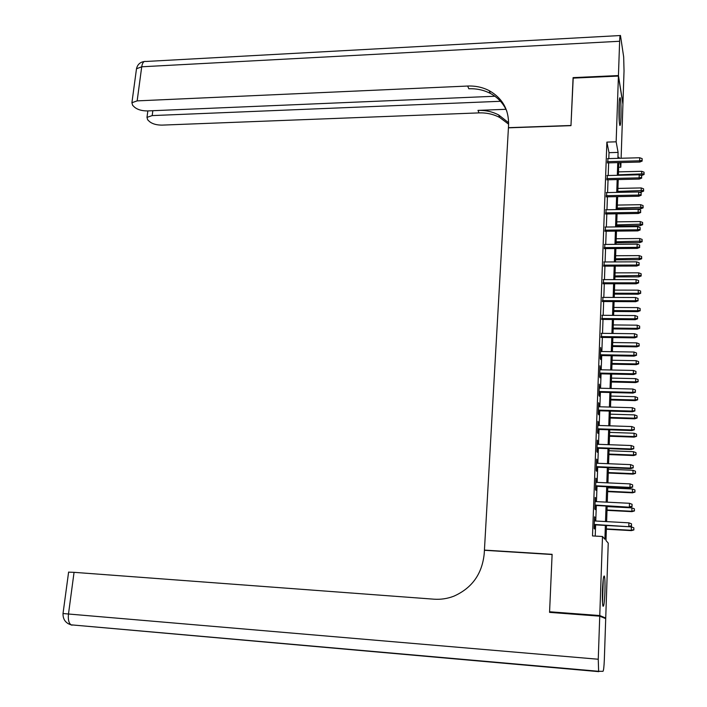 <?xml version="1.0" encoding="UTF-8"?>
<svg xmlns="http://www.w3.org/2000/svg" width="707" height="707" viewBox="0 0 707 707"><rect width="100%" height="100%" fill="white"/><g stroke="black" fill="none" stroke-linecap="round" stroke-linejoin="round"><path stroke-width="1.06" d="M602.444 590.283C602.93 579.74 603.584 575.038 604.423 576.17C604.989 578.609 605.157 583.858 604.927 591.918C604.467 602.444 603.805 607.172 602.947 606.111C602.391 603.681 602.223 598.405 602.444 590.283M619.04 105.811C619.297 99.643 619.677 97 620.198 97.875C620.923 101.172 621.17 107.65 620.958 117.309C620.711 123.495 620.331 126.164 619.8 125.298C619.085 122.046 618.828 115.55 619.04 105.811M552.149 612.562L549.586 611.767L552.114 554.323L484.428 550.099L508.421 127.834L570.973 125.652L573.068 78.124L618.422 76.056L622.92 104.256L621.117 158.253M620.976 162.548L620.817 167.188L619.968 162.575M618.643 167.241L620.817 167.188M633.887 529.932L633.834 527.829L633.887 529.932L631.395 530.63L631.289 526.848L606.491 525.487L605.987 540.519L608.241 543.117L605.731 618.051L599.766 615.55L602.497 536.507L604.9 539.273L605.369 525.416M603.99 617.918L605.731 618.051M594.834 520.979L594.534 516.799L594.11 528.483L594.543 528.977L594.693 524.833M595.533 501.59L595.232 497.436L594.817 509.031L595.241 509.597L595.391 505.47M596.231 482.342L595.93 478.215L595.515 489.73L595.939 490.358L596.089 486.248M596.92 463.244L596.628 459.126L596.213 470.562L596.628 471.26L596.779 467.168M597.609 444.279L597.309 440.187L596.902 451.534L597.318 452.303L597.459 448.229M598.29 425.455L597.989 421.381L597.583 432.649L597.998 433.479L598.14 429.423M598.962 406.764L598.67 402.707L598.263 413.895L598.67 414.788L598.82 410.758M599.633 388.205L599.342 384.175L598.935 395.284L599.342 396.238L599.492 392.226M600.296 369.779L600.004 365.775L599.607 376.796L600.004 377.821L600.155 373.826M600.959 351.494L600.667 347.508L600.27 358.449L600.667 359.536L600.817 355.559M601.613 333.333L601.471 337.416M602.267 315.304L602.117 319.405M602.912 297.4L602.771 301.527M603.557 279.618L603.407 283.772M604.193 261.97L604.043 266.132M604.83 244.436L604.679 248.625M605.457 227.035L605.307 231.242M606.085 209.749L605.934 213.974M606.703 192.587L606.553 196.829M607.322 175.539L607.163 179.799M608.807 158.589L609.019 152.668L606.88 142.107L592.51 535.933L602.497 536.507M595.223 536.083L595.63 524.877M595.762 521.024L596.319 505.514M596.461 501.634L597.017 486.292M597.159 482.386L597.698 467.212M597.839 463.279L598.378 448.265M598.529 444.314L599.059 429.458M599.2 425.481L599.73 410.785M599.872 406.79L600.393 392.252M600.543 388.223L601.056 373.844M601.206 369.796L601.719 355.568M601.86 351.503L602.373 337.433M602.514 333.342L603.018 319.414M603.168 315.304L603.663 301.527M603.813 297.4L604.299 283.772M604.45 279.618L604.936 266.132M605.086 261.961L605.563 248.625M605.713 244.436L606.191 231.233M606.341 227.027L606.809 213.965M606.959 209.74L607.428 196.811M607.578 192.569L608.038 179.781M608.197 175.522L608.647 162.866M607.932 158.615L607.781 162.893M484.428 550.099L484.878 550.32M549.586 611.767L599.766 615.55M606.88 142.107L616.151 141.815L618.422 76.056M617.9 158.341L618.095 152.412L616.151 141.815M605.501 521.554L606.032 506.009M606.164 502.12L606.694 486.743M606.827 482.828L607.34 467.619M607.481 463.677L607.993 448.627M608.126 444.668L608.639 429.776M608.771 425.791L609.275 411.067M609.407 407.055L609.911 392.491M610.044 388.461L610.539 374.047M610.671 369.991L611.157 355.736M611.299 351.662L611.785 337.548M611.917 333.457L612.395 319.502M612.536 315.384L613.013 301.58M613.155 297.435L613.614 283.781M613.756 279.618L614.215 266.106M614.365 261.926L614.816 248.555M614.957 244.357L615.417 231.127M615.558 226.912L616 213.823M616.151 209.59L616.592 196.643M616.734 192.392L617.176 179.578M617.317 175.309L617.75 162.628M619.182 158.306L618.979 157.21L618.943 158.315M618.802 162.601L618.369 175.283M618.227 179.551L617.785 192.366M617.644 196.626L617.202 209.572M617.061 213.814L616.619 226.903M616.477 231.118L616.027 244.348M615.885 248.546L615.435 261.926M615.284 266.106L614.834 279.618M614.692 283.781L614.224 297.444M614.083 301.58L613.614 315.393M613.482 319.511L613.004 333.465M612.863 337.566L612.386 351.679M612.253 355.754L611.767 370.017M611.626 374.065L611.14 388.488M610.998 392.518L610.512 407.091M610.371 411.103L609.876 425.835M609.734 429.812L609.231 444.712M609.098 448.671L608.586 463.721M608.453 467.663L607.94 482.881M607.808 486.796L607.286 502.173M607.154 506.062L606.624 521.616M609.019 152.668L618.095 152.412M598.635 403.626L599.076 403.644M597.963 422.238L598.405 422.247M597.282 440.974L597.724 440.991M596.602 459.85L597.044 459.868M595.913 478.86L596.355 478.878M595.214 498.011L595.665 498.037M594.516 517.312L594.967 517.33M607.357 162.902L639.817 162.053L639.632 160.807L607.401 161.664M642.115 160.339L642.168 158.642L642.115 160.339L639.632 160.807L639.729 157.749L607.516 158.624M639.817 162.053L642.212 161.028M642.168 158.642L639.729 157.749M644.086 174.488L644.042 172.172L644.086 174.488L641.753 175.469L641.664 171.306L618.484 171.863M643.989 173.834L618.386 174.832M641.753 175.469L641.099 175.486M641.664 171.306L644.042 172.172M619.191 102.727L619.191 120.552M619.288 121.834L619.279 101.428M603.098 580.367L602.452 601.754M602.532 603.106L603.265 579.042M573.2 78.115L570.982 125.484L508.43 127.667L508.589 124.865C508.863 109.567 502.412 98.167 489.235 90.673C482.651 87.27 475.458 85.733 467.663 86.042L137.158 100.88L131.909 102.727L132.642 105.343L134.701 107.323C137.732 109.718 141.983 110.919 147.445 110.937L494.891 96.249M618.439 75.561L622.938 103.788L624.034 70.939L623.671 56.905L620.472 35.536C620.092 34.882 619.809 36.791 619.632 41.262L618.439 75.561L573.085 77.629M500.503 101.287L152.199 115.586L146.994 117.371L147.666 119.792L149.619 121.675C152.518 123.946 156.627 125.104 161.965 125.121L479.037 112.89C486.496 112.643 493.371 114.172 499.672 117.468L508.625 124.193M508.651 122.762L498.7 114.976C492.372 111.662 485.47 110.133 477.976 110.389L505.947 109.293M506.857 111.291C503.481 103.478 497.958 97.513 490.296 93.395C483.738 90.01 476.58 88.463 468.821 88.773L467.663 86.042M599.739 616.168L549.56 612.368L552.105 554.518L484.419 550.293L484.224 553.599C482.183 573.898 472.046 588.1 453.823 596.195C447.381 598.67 440.744 599.669 433.921 599.183L74.058 572.334L68.482 614.012L598.255 659.242L599.739 616.168L605.713 618.634L604.344 659.419C604.052 666.577 603.601 670.536 603 671.314L598.626 671.297L598.255 659.242M68.606 572.157L74.058 572.334M606.747 179.808L639.314 179.083L639.128 177.872L606.792 178.606M641.62 177.404L641.664 175.69L641.62 177.404L639.128 177.872L639.216 174.797L606.898 175.548M639.314 179.083L641.717 178.076M641.664 175.69L639.216 174.797M606.129 196.838L638.801 196.228L638.615 195.061L606.173 195.671M641.116 194.584L641.169 192.861L641.116 194.584L638.615 195.061L638.713 191.959L606.279 192.596M638.801 196.228L641.214 195.238M641.169 192.861L638.713 191.959M605.51 213.982L638.288 213.496L638.103 212.374L605.546 212.86M640.613 211.888L640.666 210.156L640.613 211.888L638.103 212.374L638.2 209.245L605.66 209.758M638.288 213.496L640.71 212.515M640.666 210.156L638.2 209.245M604.883 231.242L637.776 230.889L637.59 229.802L604.918 230.164M640.109 229.315L640.153 227.566L640.109 229.315L637.59 229.802L637.679 226.655L605.033 227.044M637.776 230.889L640.206 229.925M640.153 227.566L637.679 226.655M643.609 191.12L643.564 188.813L643.609 191.12L641.267 192.083L641.178 187.938L617.927 188.416M643.511 190.483L617.821 191.403M641.267 192.083L639.163 192.127M641.178 187.938L643.564 188.813M643.123 207.858L643.078 205.56L643.123 207.858L640.781 208.812L640.692 204.685L617.361 205.074M643.034 207.248L617.255 208.088M640.781 208.812L617.22 209.184M640.692 204.685L643.078 205.56M642.645 224.72L642.601 222.431L642.645 224.72L640.286 225.657L640.197 221.547L616.787 221.848M642.548 224.119L616.69 224.879M640.286 225.657L616.654 225.948M640.197 221.547L642.601 222.431M642.159 241.688L642.106 239.408L642.159 241.688L639.791 242.616L639.702 238.524L616.212 238.736M642.062 241.114L616.115 241.785M639.791 242.616L616.08 242.81M639.702 238.524L642.106 239.408M604.255 248.634L637.254 248.404L637.069 247.353L604.291 247.591M639.596 246.867L639.641 245.099L639.596 246.867L637.069 247.353L637.166 244.18L604.405 244.445M637.254 248.404L639.694 247.45M639.641 245.099L637.166 244.18M641.664 258.78L641.62 256.508L641.664 258.78L639.296 259.69L639.208 255.616L615.638 255.74M641.567 258.223L615.532 258.815M639.296 259.69L615.505 259.796M639.208 255.616L641.62 256.508M603.619 266.141L636.733 266.035L636.547 265.028L603.654 265.143M639.075 264.533L639.128 262.765L639.075 264.533L636.547 265.028L636.636 261.837L603.769 261.97M636.733 266.035L639.181 265.098M639.128 262.765L636.636 261.837M641.169 275.986L641.125 273.724L641.169 275.986L638.792 276.888L638.704 272.822L615.063 272.858M641.072 275.456L614.957 275.951M638.792 276.888L614.922 276.905M638.704 272.822L641.125 273.724M602.983 283.772L636.212 283.799L636.017 282.835L603.009 282.809M638.562 282.332L638.607 280.546L638.562 282.332L636.017 282.835L636.114 279.618L603.133 279.618M636.212 283.799L638.66 282.871M638.607 280.546L636.114 279.618M640.675 293.308L640.63 291.063L640.675 293.308L638.288 294.2L638.2 290.153L614.471 290.1M640.577 292.795L638.103 293.281L614.365 293.211M638.288 294.2L614.339 294.121M638.2 290.153L640.63 291.063M602.337 301.527L635.681 301.686L635.487 300.767L602.373 300.608M638.032 300.263L638.085 298.46L638.032 300.263L635.487 300.767L635.575 297.523L602.488 297.4M635.681 301.686L638.138 300.775M638.085 298.46L635.575 297.523M640.18 310.753L640.127 308.517L640.18 310.753L637.776 311.628L637.687 307.607L613.888 307.457M640.074 310.267L637.599 310.753L613.782 310.594M637.776 311.628L613.747 311.46M637.687 307.607L640.127 308.517M601.684 319.405L635.142 319.705L634.948 318.822L601.719 318.53M637.511 318.318L637.564 316.506L637.511 318.318L634.948 318.822L635.045 315.561L601.834 315.295M635.142 319.705L637.617 318.804M637.564 316.506L635.045 315.561M639.676 328.322L639.623 326.095L639.676 328.322L637.272 329.179L637.175 325.176L613.296 324.928M639.57 327.854L637.078 328.348L613.19 328.092M637.272 329.179L613.155 328.914M637.175 325.176L639.623 326.095M601.038 337.416L634.603 337.849L634.409 337.009L601.065 336.585M636.98 336.497L637.034 334.676L636.98 336.497L634.409 337.009L634.506 333.731L601.18 333.324M634.603 337.849L637.087 336.965M637.034 334.676L634.506 333.731M639.163 346.006L639.11 343.788L639.163 346.006L636.751 346.854L636.662 342.868L612.695 342.533M639.066 345.564L636.565 346.068L612.589 345.714M636.751 346.854L612.562 346.492M636.662 342.868L639.11 343.788M600.376 355.55L634.064 356.125L633.861 355.329L600.402 354.764M636.441 354.817L636.494 352.979L636.441 354.817L633.861 355.329L633.967 352.024L600.526 351.485M634.064 356.125L636.556 355.259M636.494 352.979L633.967 352.024M638.651 363.822L638.607 361.613L638.651 363.822L636.238 364.653L636.141 360.685L612.094 360.252M638.554 363.407L636.044 363.911L611.988 363.451M636.238 364.653L611.962 364.193M636.141 360.685L638.607 361.613M599.713 373.817L633.516 374.533L633.313 373.782L599.739 373.075M635.911 373.261L635.964 371.414L635.911 373.261L633.313 373.782L633.419 370.45L599.863 369.77M633.516 374.533L636.017 373.676M635.964 371.414L633.419 370.45M638.138 381.753L638.085 379.562L638.138 381.753L635.708 382.575L635.611 378.625L611.493 378.095M638.032 381.365L635.522 381.868L611.378 381.32M635.708 382.575L611.361 382.019M635.611 378.625L638.085 379.562M599.05 392.217L632.968 393.074L632.765 392.367L599.076 391.528M635.363 391.846L635.416 389.981L635.363 391.846L632.765 392.367L632.862 389.018L599.191 388.196M632.968 393.074L635.478 392.235M635.416 389.981L632.862 389.018M637.626 399.826L637.573 397.634L637.626 399.826L635.186 400.63L635.089 396.698L610.883 396.07M637.52 399.455L634.992 399.968L610.768 399.314M635.186 400.63L610.751 399.968M635.089 396.698L637.573 397.634M598.378 410.749L632.42 411.748L632.208 411.094L598.405 410.104M634.815 410.564L634.877 408.681L634.815 410.564L632.208 411.094L632.314 407.709L598.52 406.746M632.42 411.748L634.93 410.926M634.877 408.681L632.314 407.709M637.095 418.014L637.042 415.84L637.095 418.014L634.656 418.809L634.559 414.894L610.265 414.161M636.998 417.669L634.462 418.19L610.159 417.439M634.656 418.809L610.141 418.04M634.559 414.894L637.042 415.84M597.698 429.414L631.864 430.563L631.651 429.953L597.724 428.813M634.267 429.414L634.32 427.523L634.267 429.414L631.651 429.953L631.749 426.551L597.848 425.437M631.864 430.563L634.382 429.759M634.32 427.523L631.749 426.551M636.574 436.334L636.521 434.178L636.574 436.334L634.126 437.112L634.02 433.223L609.646 432.392M636.468 436.016L633.923 436.537L609.54 435.68M634.126 437.112L609.522 436.246M634.02 433.223L636.521 434.178M597.017 448.211L631.298 449.511L631.086 448.954L597.044 447.664M633.719 448.406L633.772 446.506L633.719 448.406L631.086 448.954L631.192 445.525L597.159 444.261M631.298 449.511L633.826 448.724M633.772 446.506L631.192 445.525M636.044 454.787L635.991 452.639L636.044 454.787L633.587 455.547L633.481 451.685L609.027 450.748M635.938 454.495L633.384 455.016L608.913 454.062M633.587 455.547L608.895 454.583M633.481 451.685L635.991 452.639M596.337 467.15L630.732 468.6L630.52 468.087L596.355 466.655M633.154 467.539L633.216 465.621L633.154 467.539L630.52 468.087L630.626 464.632L596.478 463.226M630.732 468.6L633.269 467.831M633.216 465.621L630.626 464.632M635.513 473.372L635.46 471.233L635.513 473.372L633.048 474.114L632.942 470.27L608.4 469.227M635.407 473.098L632.845 473.637L608.285 472.568M633.048 474.114L608.276 473.045M632.942 470.27L635.46 471.233M595.639 486.23L630.167 487.83L629.946 487.37L595.656 485.78M632.597 486.814L632.65 484.887L632.597 486.814L629.946 487.37L630.052 483.888L595.78 482.324M630.167 487.83L632.712 487.079M632.65 484.887L630.052 483.888M634.974 492.09L634.921 489.969L634.974 492.09L632.5 492.823L632.394 488.997L607.773 487.848M634.868 491.842L632.297 492.381L607.658 491.215M632.5 492.823L607.64 491.639M632.394 488.997L634.921 489.969M594.949 505.443L629.592 507.202L594.958 505.045M632.031 506.239L632.085 504.285L632.031 506.239L629.371 506.795L629.477 503.287L595.082 501.563M629.592 507.202L632.146 506.468M632.085 504.285L629.477 503.287M634.435 510.94L634.373 508.828L634.435 510.94L631.952 511.656L631.846 507.856L607.136 506.601M634.32 510.728L631.74 511.267L607.021 509.986M631.952 511.656L607.004 510.366M631.846 507.856L634.373 508.828M594.242 524.806L629.009 526.724L594.26 524.461M631.457 525.796L631.519 523.834L631.457 525.796L628.788 526.362L628.894 522.827L594.384 520.953M629.009 526.724L631.581 525.999M631.519 523.834L628.894 522.827M633.781 529.737L631.183 530.285L606.376 528.898M631.395 530.63L606.367 529.225M631.289 526.848L633.834 527.829M477.976 110.389L479.037 112.89M619.632 41.262L141.718 66.785L137.158 100.88M152.836 110.707L152.199 115.586M136.31 70.108L136.495 68.765L141.718 66.785C142.39 62.764 143.733 60.996 145.739 61.482L620.172 35.544M598.829 671.65L71 624.829C68.773 623.044 67.925 619.438 68.482 614.012L63.02 613.517M72.008 625.209L67.934 623.565M498.7 114.976L499.672 117.468M490.296 93.395L489.235 90.673M147.843 110.919L146.994 117.371M144.325 61.509C140.083 62.136 137.476 64.558 136.495 68.765L131.909 102.727M68.614 572.051L63.02 613.526C62.879 619.314 65.539 623.079 71 624.829L598.626 671.297"/></g></svg>

